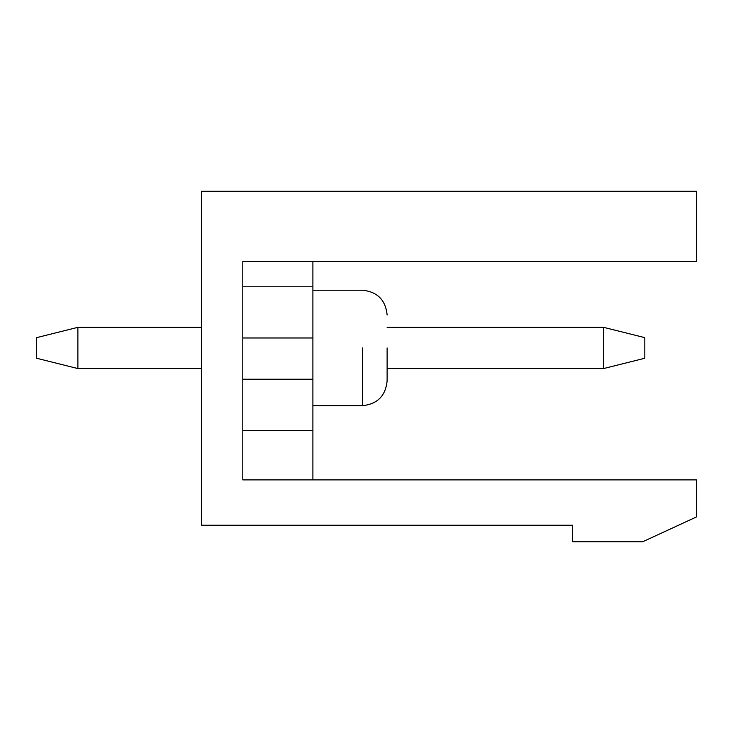 <?xml version="1.0" encoding="UTF-8"?>
<svg xmlns="http://www.w3.org/2000/svg" width="733" height="733" viewBox="0 0 733 733"><rect width="100%" height="100%" fill="white"/><g stroke="black" fill="none" stroke-linecap="round" stroke-linejoin="round"><path stroke-width="1.1" d="M644.811 337.638L644.811 358.254L644.811 337.638L603.58 327.33L387.116 327.33L603.58 327.33L644.811 337.638M77.881 327.33L201.575 327.33L77.881 327.33L77.881 368.562L201.575 368.562L77.881 368.562L36.65 358.254L36.65 337.638L36.65 358.254L77.881 368.562L77.881 327.33L36.65 337.638L77.881 327.33M603.58 368.562L387.116 368.562L603.58 368.562L603.58 327.33L603.58 368.562L644.811 358.254L603.58 368.562M201.575 525.24L201.575 191.267L201.575 525.24L572.656 525.24L572.656 541.733L642.749 541.733L572.656 541.733L572.656 525.24L201.575 525.24M242.806 479.886L696.35 479.886L696.35 516.994L642.749 541.733L696.35 516.994L696.35 479.886L242.806 479.886L242.806 261.36L696.35 261.36L696.35 191.267L201.575 191.267L696.35 191.267L696.35 261.36L242.806 261.36L242.806 479.886M242.806 286.795L312.899 286.795L312.899 261.36L312.899 286.795L242.806 286.795M242.806 337.986L312.899 337.986L312.899 286.795L312.899 337.986L242.806 337.986M242.806 379.218L312.899 379.218L312.899 337.986L312.899 379.218L242.806 379.218M242.806 430.408L312.899 430.408L312.899 379.218L312.899 430.408L242.806 430.408M312.899 479.886L312.899 430.408L312.899 479.886M362.377 347.946L362.377 405.67L362.377 347.946M387.116 347.946L387.116 380.931L387.116 347.946M387.116 380.931C385.604 395.912 377.358 404.158 362.377 405.67C377.358 404.158 385.604 395.912 387.116 380.931C385.604 395.912 377.358 404.158 362.377 405.67L312.899 405.67M387.116 314.961C385.604 299.98 377.358 291.734 362.377 290.222C377.358 291.734 385.604 299.98 387.116 314.961C385.604 299.98 377.358 291.734 362.377 290.222L312.899 290.222"/></g></svg>
